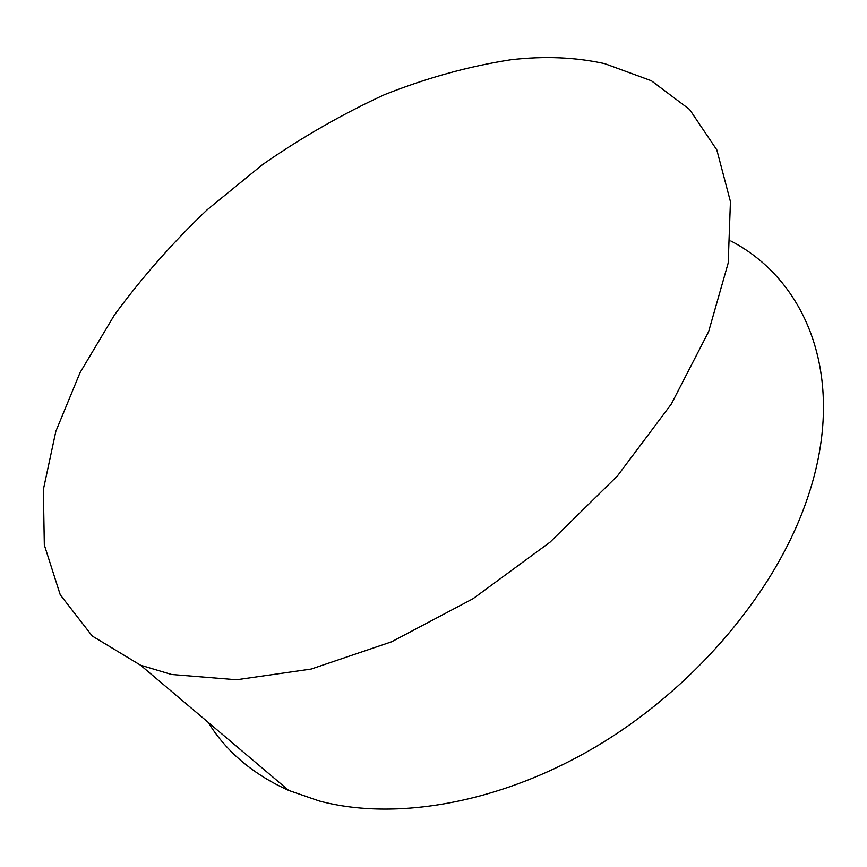 <?xml version="1.0" encoding="UTF-8"?>
<svg xmlns="http://www.w3.org/2000/svg" width="867" height="867" viewBox="0 0 867 867"><rect width="100%" height="100%" fill="white"/><g stroke="black" fill="none" stroke-linecap="round" stroke-linejoin="round"><path stroke-width="1.3" d="M208.178 722.374C226.341 751.765 253.186 774.448 288.711 790.433L319.284 801C395.027 821.255 499.62 803.568 595.596 746.888C691.433 690.056 770.438 597.937 803.774 508.506C850.31 385.056 809.68 281.916 730.87 240.983M510.988 59.736C469.199 66.174 427.063 77.802 384.59 94.622C342.487 113.989 301.814 137.311 262.571 164.578L207.115 209.814C172.566 242.738 141.657 277.83 114.401 315.068L80.067 372.593L55.824 431.398L43.35 489.617L44.325 544.996L60.257 594.827L92.227 636.01L140.541 665.206L171.601 674.493L236.528 679.761L311.123 669.075L391.548 641.818L472.948 598.772L549.981 542.222L617.521 475.82L671.329 404.044L708.621 331.649L728.204 262.983L730.437 201.588L716.825 149.926L689.601 109.47L651.366 80.75L604.732 63.649C575.504 57.179 544.259 55.878 510.988 59.736M288.711 790.433L140.541 665.206"/></g></svg>
